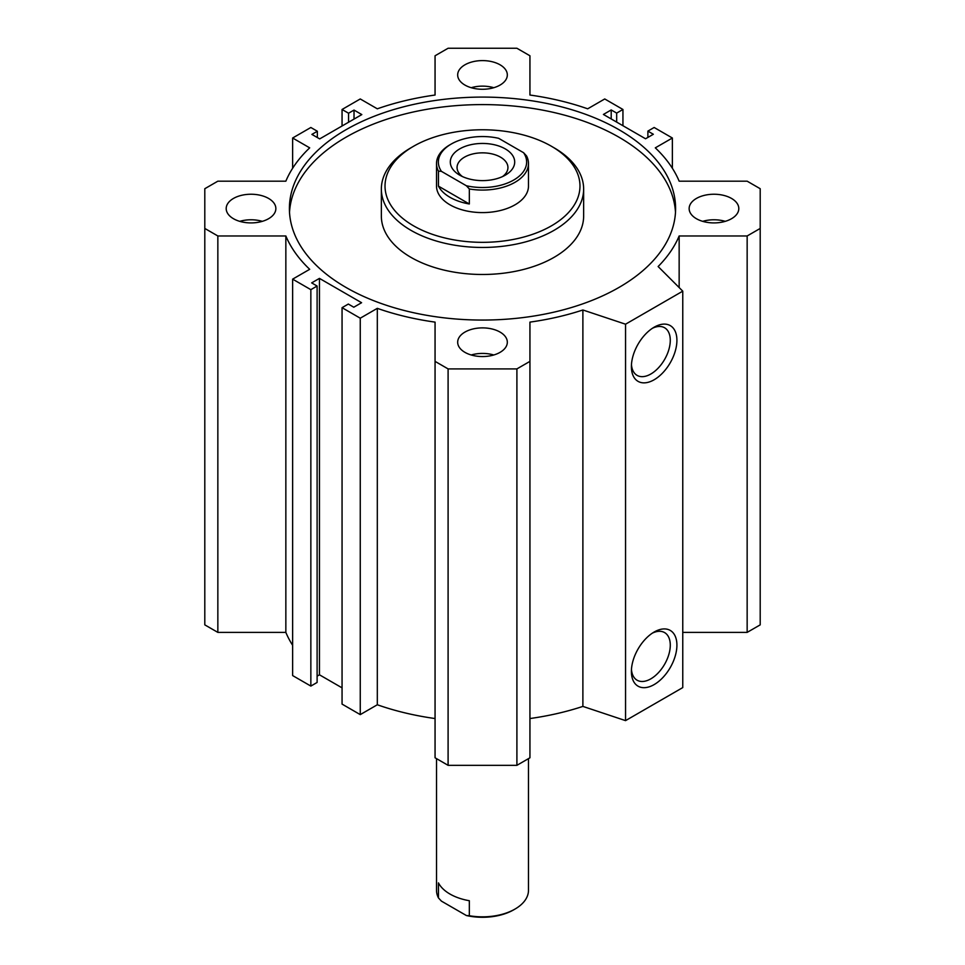 <?xml version="1.0" encoding="UTF-8"?>
<svg xmlns="http://www.w3.org/2000/svg" width="965" height="965" viewBox="0 0 965 965"><rect width="100%" height="100%" fill="white"/><g stroke="black" fill="none" stroke-linecap="round" stroke-linejoin="round"><path stroke-width="1.45" d="M289.512 212.336A193.097 111.482 180 0 1 482.5 104.594A193.097 111.482 180 0 1 675.488 212.336M345.953 287.413A193.097 111.482 180 0 1 289.404 208.573A193.097 111.482 180 0 1 482.5 97.091A193.097 111.482 180 0 1 675.597 208.573A193.097 111.482 180 0 1 556.395 311.574A193.097 111.482 180 0 1 345.953 287.413M381.356 189.056L381.356 216.088A101.144 58.395 0 0 0 410.981 257.378A101.144 58.395 0 0 0 554.019 257.378A101.144 58.395 0 0 0 583.644 216.088L583.644 189.056A101.144 58.395 180 0 1 554.019 230.346A101.144 58.395 180 0 1 443.791 243.011A101.144 58.395 180 0 1 381.356 189.056A101.144 58.395 180 0 1 410.981 147.766L413.575 146.258A97.465 56.272 180 0 1 551.425 146.258A97.465 56.272 180 0 1 551.425 225.846A97.465 56.272 180 0 1 413.575 225.846A97.465 56.272 180 0 1 413.575 146.258M469.328 188.959A45.982 26.55 0 0 0 528.482 163.531L528.482 186.052A45.982 26.55 180 0 1 515.008 204.821A45.982 26.55 180 0 1 464.901 210.575A45.982 26.55 180 0 1 436.518 186.052L436.518 163.531A45.982 26.55 0 0 0 438.448 171.131L441.415 171.348L466.36 185.75L469.328 188.959L469.328 203.977A45.982 26.55 180 0 1 438.448 186.149L469.328 203.977M551.425 146.258L554.019 147.766A101.144 58.395 180 0 1 583.644 189.056M631.4 366.616A32.183 18.576 -60 0 1 654.149 327.207A32.183 18.576 -60 0 1 676.911 340.343A32.183 18.576 -60 0 1 654.149 379.764A32.183 18.576 -60 0 1 631.4 366.616M631.46 364.589A27.49 15.874 120 0 0 637.093 375.373A27.49 15.874 120 0 0 664.583 359.499A27.49 15.874 120 0 0 664.583 327.75A27.49 15.874 120 0 0 652.437 328.269M631.4 671.447A32.183 18.576 -60 0 1 654.149 632.027A32.183 18.576 -60 0 1 676.911 645.163A32.183 18.576 -60 0 1 654.149 684.583A32.183 18.576 -60 0 1 631.4 671.447M631.46 669.421A27.49 15.874 120 0 0 637.093 680.204A27.49 15.874 120 0 0 664.583 664.33A27.49 15.874 120 0 0 664.583 632.582A27.49 15.874 120 0 0 652.437 633.1M239.73 221.347A24.825 14.33 180 0 1 262.323 221.347M233.47 218.717A24.825 14.33 180 0 1 226.196 208.573A24.825 14.33 180 0 1 251.021 194.242A24.825 14.33 180 0 1 275.857 208.573A24.825 14.33 180 0 1 260.526 221.817A24.825 14.33 180 0 1 233.47 218.717M702.677 221.347A24.825 14.33 180 0 1 725.27 221.347M696.416 218.717A24.825 14.33 180 0 1 689.143 208.573A24.825 14.33 180 0 1 713.979 194.242A24.825 14.33 180 0 1 738.804 208.573A24.825 14.33 180 0 1 723.473 221.817A24.825 14.33 180 0 1 696.416 218.717M471.197 354.987A24.825 14.33 180 0 1 493.803 354.987M464.949 352.358A24.825 14.33 180 0 1 457.675 342.213A24.825 14.33 180 0 1 482.5 327.883A24.825 14.33 180 0 1 507.325 342.213A24.825 14.33 180 0 1 492.005 355.458A24.825 14.33 180 0 1 464.949 352.358M471.197 87.706A24.825 14.33 180 0 1 493.803 87.706M464.949 85.077A24.825 14.33 180 0 1 457.675 74.932A24.825 14.33 180 0 1 482.5 60.602A24.825 14.33 180 0 1 507.325 74.932A24.825 14.33 180 0 1 492.005 88.177A24.825 14.33 180 0 1 464.949 85.077M679.155 287.558L679.155 235.967A202.3 116.789 0 0 1 658.13 266.533L682.762 291.165L682.762 687.587L625.549 720.626L582.884 706.404A202.3 116.789 180 0 1 529.942 718.539M582.884 706.404L582.884 309.982A202.3 116.789 180 0 1 529.942 322.117L529.942 757.79L516.902 765.329L448.098 765.329L435.058 757.79L435.058 322.117A202.3 116.789 180 0 1 377.315 308.342L360.259 318.197L342.056 307.678L348.329 304.059L353.793 307.22L361.586 302.708L319.451 278.39L319.451 674.8L317.111 676.151M435.058 718.539A202.3 116.789 180 0 1 377.315 704.764L360.259 714.619L342.056 704.1L342.056 307.678M342.056 687.852L319.451 674.8M317.111 286.038L317.111 682.46L310.851 686.079L292.636 675.572L292.636 279.15L310.851 289.657L317.111 286.038L311.659 282.89L319.451 278.39M292.636 645.32A202.3 116.789 180 0 1 285.845 632.389L217.849 632.389L204.797 624.862L204.797 228.44L217.849 235.967L285.845 235.967A202.3 116.789 0 0 0 309.693 269.307L292.636 279.15M747.151 632.389L747.151 235.967L760.203 228.44L760.203 624.862L747.151 632.389L682.762 632.389M582.884 309.982L625.549 324.204L625.549 720.626M682.762 291.165L625.549 324.204M310.851 686.079L310.851 289.657M285.845 632.389L285.845 235.967M217.849 632.389L217.849 235.967M292.636 168.26L292.636 138.007L309.693 147.85A202.3 116.789 0 0 0 285.845 181.179L217.849 181.179L204.797 188.718L204.797 228.44M317.352 137.549L317.352 131.252L310.851 127.489L292.636 138.007M354.022 119.081L354.022 110.07L361.827 114.582L319.692 138.9L311.888 134.4L317.352 131.252M360.259 714.619L360.259 318.197M377.315 704.764L377.315 308.342M448.098 765.329L448.098 368.907L435.058 361.368M516.902 765.329L516.902 368.907L448.098 368.907M529.942 361.368L516.902 368.907M611.207 118.948L611.207 109.938L603.415 114.449L645.549 138.767L653.341 134.268L647.889 131.107L647.889 137.416M616.671 122.109L616.671 113.098L611.207 109.938M622.944 125.727L622.944 109.479L616.671 113.098M342.056 125.993L342.056 109.479L360.259 98.961L377.315 108.816A202.3 116.789 180 0 1 435.058 95.04L435.058 55.777L448.098 48.25L516.902 48.25L529.942 55.777L529.942 95.04A202.3 116.789 180 0 1 587.685 108.816L604.741 98.961L622.944 109.479M348.558 122.241L348.558 113.231L342.056 109.479M354.022 110.07L348.558 113.231M672.364 168.26L672.364 138.007L654.149 127.489L647.889 131.107M760.203 228.44L760.203 188.718L747.151 181.179L679.155 181.179A202.3 116.789 0 0 0 655.307 147.85L672.364 138.007M679.155 235.967L747.151 235.967M469.328 900.719L469.328 915.737L466.36 915.52L441.415 901.117L438.448 897.908L438.448 882.891A45.982 26.55 0 0 0 469.328 900.719M528.482 758.647L528.482 890.297A45.982 26.55 180 0 1 515.008 909.066A45.982 26.55 180 0 1 469.328 915.737M466.36 915.52A44.137 25.488 0 0 0 513.706 909.826L515.008 909.066M438.448 897.908A45.982 26.55 180 0 1 436.518 890.297L436.518 758.647M528.482 163.531A45.982 26.55 0 0 0 526.552 155.932L523.585 152.711L498.64 138.309A44.137 25.488 180 0 0 451.294 144.014L449.992 144.762A45.982 26.55 0 0 0 436.518 163.531M438.448 186.149L438.448 171.131M523.585 152.711A44.137 25.488 180 0 1 513.706 180.045A44.137 25.488 180 0 1 466.36 185.75M441.415 171.348A44.137 25.488 180 0 1 451.294 144.014M505.262 175.172A32.183 18.576 180 0 1 459.738 175.172A32.183 18.576 180 0 1 459.738 148.887A32.183 18.576 180 0 1 505.262 148.887A32.183 18.576 180 0 1 505.262 175.172L505.262 175.172M502.596 176.547A25.44 14.692 0 0 0 507.94 167.536A25.44 14.692 0 0 0 482.5 152.844A25.44 14.692 0 0 0 457.06 167.536A25.44 14.692 0 0 0 462.404 176.547"/></g></svg>

